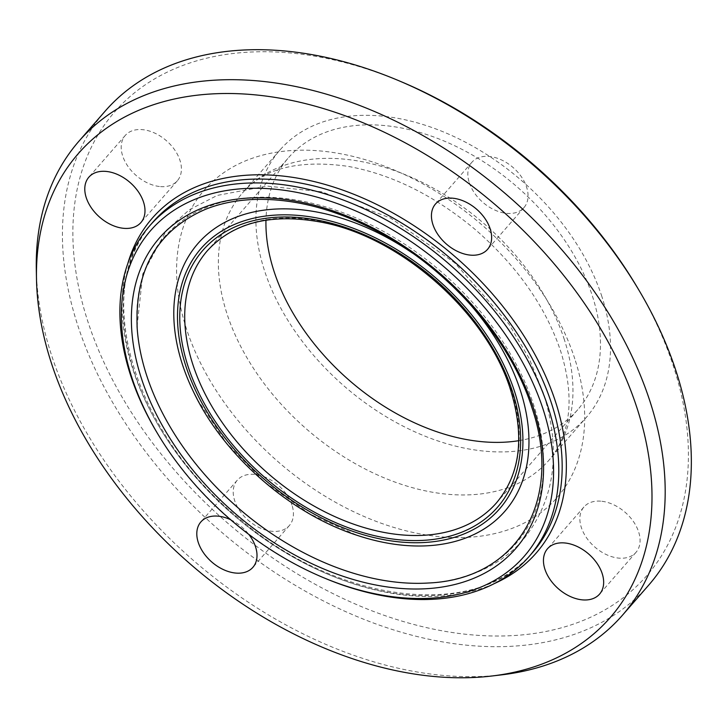 <?xml version="1.0" encoding="UTF-8"?>
<svg xmlns="http://www.w3.org/2000/svg" width="726" height="726" viewBox="0 0 726 726"><rect width="100%" height="100%" fill="white"/><g stroke="black" fill="none" stroke-linecap="round" stroke-linejoin="round"><path stroke-width="0.54" stroke-dasharray="3.63 2.72" d="M291.97 505.069A34.521 23.05 -138.9 0 0 266.551 477.744A34.521 23.05 -138.9 0 0 237.302 480.167A34.521 23.05 -138.9 0 0 248.174 520.233A34.521 23.05 -138.9 0 0 289.338 525.551A34.521 23.05 -138.9 0 0 291.97 505.069M230.605 519.716A34.521 23.05 41.1 0 1 248.846 534.436M160.564 186.6A34.521 23.05 -138.9 0 0 177.326 180.801A34.521 23.05 -138.9 0 0 166.454 140.735A34.521 23.05 -138.9 0 0 125.289 135.417A34.521 23.05 -138.9 0 0 127.858 166.227A34.521 23.05 -138.9 0 0 160.564 186.6M469.305 182.698A34.521 23.05 -138.9 0 0 494.724 210.023A34.521 23.05 -138.9 0 0 523.972 207.6A34.521 23.05 -138.9 0 0 513.11 167.534A34.521 23.05 -138.9 0 0 471.936 162.216A34.521 23.05 -138.9 0 0 469.305 182.698M600.711 501.167A34.521 23.05 -138.9 0 0 583.949 506.966A34.521 23.05 -138.9 0 0 594.821 547.032A34.521 23.05 -138.9 0 0 635.994 552.35A34.521 23.05 -138.9 0 0 633.417 521.54A34.521 23.05 -138.9 0 0 600.711 501.167M156.399 431.616A251.65 168.015 -138.9 0 0 324.195 577.96M401.877 82.002A352.918 235.632 -138.9 0 0 73.38 248.664A352.918 235.632 -138.9 0 0 437.361 629.923A352.918 235.632 -138.9 0 0 673.51 366.521A352.918 235.632 -138.9 0 0 637.201 287.251M648.636 585.21A360.595 240.751 41.1 0 1 218.635 529.626A360.595 240.751 41.1 0 1 105.134 111.169M36.3 269.355A360.595 240.751 -138.9 0 0 501.267 674.899M601.918 296.662A203.316 135.744 -138.9 0 0 452.207 135.726A203.316 135.744 -138.9 0 0 279.982 149.983A203.316 135.744 -138.9 0 0 343.97 385.923A203.316 135.744 -138.9 0 0 586.417 417.259A203.316 135.744 -138.9 0 0 601.918 296.662M518.763 440.682A191.8 128.057 -138.9 0 0 577.751 409.7A191.8 128.057 -138.9 0 0 592.371 295.927A191.8 128.057 -138.9 0 0 451.127 144.093A191.8 128.057 -138.9 0 0 288.649 157.542A191.8 128.057 -138.9 0 0 265.961 220.196M153.077 221.947A251.65 168.015 -138.9 0 0 232.284 513.981A251.65 168.015 -138.9 0 0 532.367 552.767C478.407 619.832 340.449 605.039 240.578 519.689C132.159 433.386 90.323 287.714 153.077 221.947M574.82 358.898A233.999 156.235 -138.9 0 0 229.207 169.131A233.999 156.235 -138.9 0 0 337.889 503.626A233.999 156.235 -138.9 0 0 574.82 358.898M564.374 339.714A203.316 135.744 -138.9 0 0 414.664 178.768A203.316 135.744 -138.9 0 0 242.439 193.025A203.316 135.744 -138.9 0 0 306.426 428.966A203.316 135.744 -138.9 0 0 548.874 460.302A203.316 135.744 -138.9 0 0 564.374 339.714M127.767 263.665A254.717 170.066 -138.9 0 0 232.438 513.799A254.717 170.066 -138.9 0 0 494.47 583.504M137.06 326.401L142.795 273.856L166.581 230.097L189.404 209.714L217.246 195.421L266.914 186.083L321.709 191.791L390.688 218.145L454.612 262.758L508.917 324.05L528.927 357.982L543.275 392.802C561.742 451.427 554.909 500.532 522.774 540.135C510.705 553.793 495.976 564.302 478.57 571.661C463.124 578.141 446.372 581.925 428.295 583.014A233.255 155.736 -138.9 0 0 533.746 405.226A233.255 155.736 -138.9 0 0 301.698 201.02A233.255 155.736 -138.9 0 0 137.241 329.159M466.156 299.892A203.643 135.962 -138.9 0 0 412.522 253.12M194.123 393.111A203.643 135.962 -138.9 0 0 357.519 535.461M577.751 409.7L496.53 502.809A191.8 128.057 -138.9 0 0 511.149 389.045A191.8 128.057 -138.9 0 0 369.915 237.211A191.8 128.057 -138.9 0 0 207.436 250.661L288.649 157.542M237.302 480.167L200.884 521.921M289.338 525.551L252.92 567.305M177.326 180.801L140.908 222.555M125.289 135.417L88.871 177.171M523.972 207.6L487.554 249.354M471.936 162.216L435.518 203.97M583.949 506.966L547.531 548.72M635.985 552.35L599.576 594.104M279.982 149.983L242.439 193.025C263.384 168.387 298.513 159.484 347.836 166.327C391.541 174.276 433.776 195.149 474.541 228.935C516.93 265.643 545.625 306.39 560.653 351.157C570.101 381.613 571.589 407.849 565.118 429.874C561.643 441.789 556.225 451.935 548.874 460.302L586.417 417.259M197.281 399.309L226.53 443.169L265.054 482.427L309.875 513.999L357.455 535.443"/><path stroke-width="1.09" d="M248.846 534.436A34.521 23.05 41.1 0 1 255.552 546.823A34.521 23.05 41.1 0 1 252.92 567.305A34.521 23.05 41.1 0 1 223.681 569.728A34.521 23.05 41.1 0 1 198.252 542.395A34.521 23.05 41.1 0 1 200.884 521.921A34.521 23.05 41.1 0 1 230.605 519.716M124.146 228.354A34.521 23.05 41.1 0 1 91.44 207.981A34.521 23.05 41.1 0 1 88.871 177.171A34.521 23.05 41.1 0 1 105.633 171.372A34.521 23.05 41.1 0 1 138.339 191.746A34.521 23.05 41.1 0 1 140.908 222.555A34.521 23.05 41.1 0 1 124.146 228.354M432.887 224.443A34.521 23.05 41.1 0 1 435.518 203.97A34.521 23.05 41.1 0 1 464.767 201.547A34.521 23.05 41.1 0 1 490.186 228.881A34.521 23.05 41.1 0 1 487.554 249.354A34.521 23.05 41.1 0 1 458.306 251.777A34.521 23.05 41.1 0 1 432.887 224.443M564.293 542.921A34.521 23.05 41.1 0 1 596.999 563.294A34.521 23.05 41.1 0 1 599.576 594.104A34.521 23.05 41.1 0 1 582.815 599.903A34.521 23.05 41.1 0 1 550.108 579.529A34.521 23.05 41.1 0 1 547.531 548.72A34.521 23.05 41.1 0 1 564.293 542.921M322.544 577.27L324.195 577.96A251.65 168.015 -138.9 0 0 528.991 556.642A251.65 168.015 -138.9 0 0 548.166 407.377A251.65 168.015 -138.9 0 0 362.864 208.18A251.65 168.015 -138.9 0 0 149.692 225.822A251.65 168.015 -138.9 0 0 156.399 431.616L157.315 433.15A247.811 165.455 41.1 0 1 243.682 188.606A247.811 165.455 41.1 0 1 543.112 409.282A247.811 165.455 41.1 0 1 322.544 577.27A247.811 165.455 41.1 0 1 157.315 433.15M639.025 290.327L637.201 287.251A352.918 235.632 -138.9 0 0 401.877 82.002L398.592 80.613A360.595 240.751 41.1 0 1 639.025 290.327A360.595 240.751 41.1 0 1 676.115 371.322A360.595 240.751 41.1 0 1 648.636 585.21L622.472 615.203A360.595 240.751 -138.9 0 0 649.961 401.315A360.595 240.751 -138.9 0 0 384.426 115.879A360.595 240.751 -138.9 0 0 78.971 141.162A360.595 240.751 -138.9 0 0 36.3 269.355L36.491 279.12A352.918 235.632 -138.9 0 0 491.566 676.042A352.918 235.632 -138.9 0 0 637.092 408.275A352.918 235.632 -138.9 0 0 293.749 100.887A352.918 235.632 -138.9 0 0 36.491 279.12M78.971 141.162L105.134 111.169A360.595 240.751 41.1 0 1 398.592 80.613M491.566 676.042L501.267 674.899A360.595 240.751 -138.9 0 0 622.472 615.203M265.961 220.196A191.8 128.057 -138.9 0 0 349.024 380.134A191.8 128.057 -138.9 0 0 518.763 440.682M528.991 556.642L532.367 552.767A251.65 168.015 -138.9 0 0 551.542 403.502A251.65 168.015 -138.9 0 0 366.24 204.305A251.65 168.015 -138.9 0 0 153.077 221.947L149.692 225.822M533.583 408.547A236.34 157.796 -138.9 0 0 184.522 216.883A236.34 157.796 -138.9 0 0 294.284 554.718A236.34 157.796 -138.9 0 0 533.583 408.547M494.47 583.504A254.717 170.066 -138.9 0 0 555.599 401.977A254.717 170.066 -138.9 0 0 334.686 187.372A254.717 170.066 -138.9 0 0 127.767 263.665M137.241 329.159A233.255 155.736 -138.9 0 0 428.295 583.014C517.112 579.321 563.703 500.967 531.904 407.631C509.679 336.918 444.566 264.346 370.387 227.792C332.036 208.734 295.037 199.251 259.4 199.351C239.716 199.541 221.847 202.817 205.803 209.188C157.161 230.178 134.31 270.172 137.241 329.159L137.06 326.401M357.519 535.461A203.643 135.962 -138.9 0 0 520.37 390.497A203.643 135.962 -138.9 0 0 466.156 299.892M412.522 253.12A203.643 135.962 -138.9 0 0 217.8 226.467A203.643 135.962 -138.9 0 0 194.123 393.111M514.562 391.486A198.062 132.241 -138.9 0 0 222.029 230.868A198.062 132.241 -138.9 0 0 314.013 513.99A198.062 132.241 -138.9 0 0 514.562 391.486M512.393 391.314A195.439 130.489 -138.9 0 0 223.717 232.819A195.439 130.489 -138.9 0 0 314.494 512.202A195.439 130.489 -138.9 0 0 512.393 391.314M207.436 250.661A191.8 128.057 -138.9 0 0 267.812 473.243A191.8 128.057 -138.9 0 0 496.53 502.809C520.179 474.414 524.907 436.943 510.705 390.397C487.391 313.568 401.015 236.867 321.237 222.174C271.234 212.981 233.3 222.474 207.436 250.661M357.455 535.443L357.455 535.443C290.464 513.863 224.488 456.318 194.005 392.884L197.281 399.309"/></g></svg>
